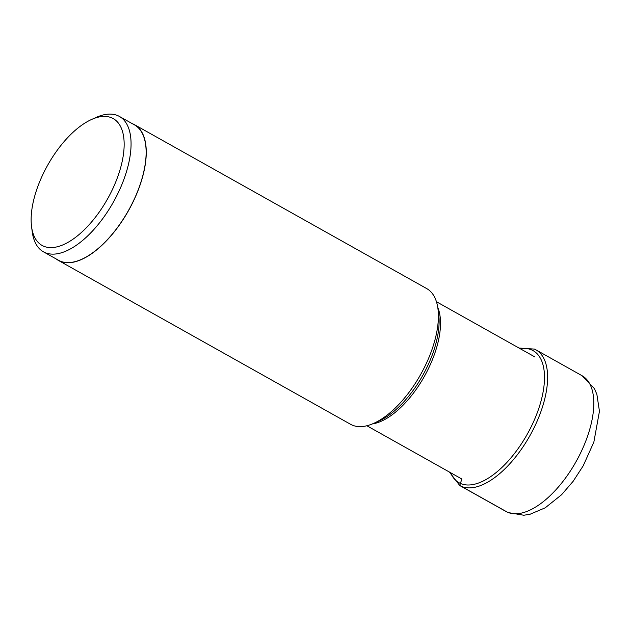 <?xml version="1.0" encoding="UTF-8"?>
<svg xmlns="http://www.w3.org/2000/svg" width="631" height="631" viewBox="0 0 631 631"><rect width="100%" height="100%" fill="white"/><g stroke="black" fill="none" stroke-linecap="round" stroke-linejoin="round"><path stroke-width="0.95" d="M111.979 117.965A72.715 34.358 -60.7 0 0 91.598 119.464A72.715 34.358 -60.7 0 0 31.55 226.529A72.715 34.358 -60.7 0 0 43.302 246.051A72.715 34.358 -60.7 0 0 109.013 196.257A72.715 34.358 -60.7 0 0 111.979 117.965M31.55 226.529L32.213 231.64A77.613 36.677 -60.7 0 0 43.444 251.816A77.613 36.677 -60.7 0 0 44.754 252.479A77.613 36.677 -60.7 0 0 114.156 200.697A77.613 36.677 -60.7 0 0 119.377 116.427A77.613 36.677 -60.7 0 0 118.068 115.765A77.613 36.677 -60.7 0 0 96.306 117.358L91.598 119.464M119.377 116.427L134.45 124.875A77.613 36.677 119.3 0 1 129.221 209.153A77.613 36.677 119.3 0 1 59.827 260.934A77.613 36.677 119.3 0 1 58.509 260.264L43.444 251.816M56.269 259.002A77.802 36.764 -60.7 0 0 58.415 260.429A77.802 36.764 -60.7 0 0 59.74 261.1A77.802 36.764 -60.7 0 0 129.308 209.192A77.802 36.764 -60.7 0 0 134.545 124.709A77.802 36.764 -60.7 0 0 133.22 124.047A77.802 36.764 -60.7 0 0 132.202 123.621M134.545 124.709L426.69 288.572A77.802 36.764 119.3 0 1 437.953 308.796A77.802 36.764 119.3 0 1 373.694 423.362A77.802 36.764 119.3 0 1 351.885 424.963A77.802 36.764 119.3 0 1 350.568 424.292L58.415 260.429M449.438 472.067L459.778 485.547A77.802 36.764 -60.7 0 0 461.095 486.217A77.802 36.764 -60.7 0 0 530.663 434.309A77.802 36.764 -60.7 0 0 535.9 349.826L582.09 375.737A77.802 36.764 119.3 0 1 576.852 460.212A77.802 36.764 119.3 0 1 507.285 512.12L461.095 486.217A2.335 2.051 -65.6 0 1 460.299 483.378A37.828 33.309 114.4 0 0 461.868 478.976M519.005 348.036L534.441 349.093L535.9 349.826A77.802 36.764 -60.7 0 0 534.583 349.156M450.542 472.682A75.72 35.786 119.3 0 0 460.299 483.378A75.72 35.786 -60.7 0 0 528.731 431.525A75.72 35.786 -60.7 0 0 531.815 349.992A75.72 35.786 119.3 0 0 520.11 348.651M507.285 512.12A77.802 36.764 119.3 0 1 505.967 511.457L508.207 512.585L523.746 515.235L529.993 514.265L545.2 507.829L561.558 494.751L573.169 481.272L583.21 465.804L593.858 442.094L599.45 411.286L596.871 394.32L594.394 388.57L582.09 375.737M372.393 423.914A71.106 33.601 -60.7 0 0 424.332 376.462A71.106 33.601 -60.7 0 0 437.748 307.4M437.953 308.796L438.703 314.593A72.257 34.145 119.3 0 1 379.026 420.98L373.694 423.362M459.778 485.547L505.967 511.457M366.863 425.751L461.853 479.032M436.431 301.721L534.914 356.957"/></g></svg>
